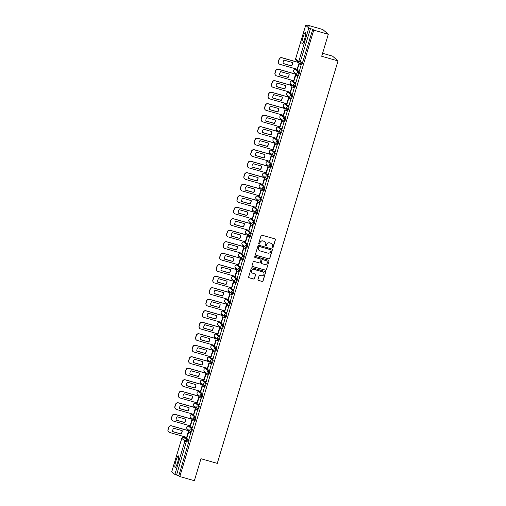 <?xml version="1.0" encoding="UTF-8"?>
<svg xmlns="http://www.w3.org/2000/svg" width="506" height="506" viewBox="0 0 506 506"><rect width="100%" height="100%" fill="white"/><g stroke="black" fill="none" stroke-linecap="round" stroke-linejoin="round"><path stroke-width="0.76" d="M272.43 247.851A0.531 0.519 131 0 0 273.082 247.491L275.39 239.8A0.759 0.746 131 0 0 274.891 238.87L261.963 235.182A0.759 0.746 131 0 0 261.026 235.707L258.718 243.392A0.531 0.519 131 0 0 259.072 244.044A0.531 0.519 131 0 0 259.723 243.683L260.027 242.684A2.429 2.385 131 0 1 263.019 241.027L264.094 241.33A2.429 2.385 131 0 1 265.701 244.303L265.397 245.296A0.531 0.519 131 0 0 265.751 245.948A0.531 0.519 131 0 0 266.403 245.587L266.706 244.588A2.429 2.385 131 0 1 269.698 242.931L270.773 243.234A2.429 2.385 131 0 1 272.38 246.207L272.076 247.2A0.531 0.519 131 0 0 272.43 247.851M272.184 247.693A0.531 0.519 131 0 0 272.974 247.39L275.283 239.705A0.759 0.746 131 0 0 275.112 238.977M258.825 243.886A0.531 0.519 131 0 0 259.616 243.588L260.027 242.684M265.505 245.79A0.531 0.519 131 0 0 266.295 245.486L266.706 244.588M177.612 462.408A6.021 1.037 -74.1 0 0 178.403 455.868A6.021 1.037 -74.1 0 0 175.892 460.915A6.021 1.037 -74.1 0 0 175.101 467.455A6.021 1.037 -74.1 0 0 177.612 462.408M304.682 38.861A6.021 1.037 -74.1 0 0 305.472 32.321A6.021 1.037 -74.1 0 0 302.961 37.362A6.021 1.037 -74.1 0 0 302.171 43.902A6.021 1.037 -74.1 0 0 304.682 38.861M190.06 426.982L189.37 426.406M193.507 415.477L192.818 414.901M196.96 403.978L196.271 403.402M200.408 392.473L199.725 391.897M203.861 380.967L203.172 380.392M207.315 369.469L205.841 368.665L208.978 371.385L208.092 374.332A1.543 1.518 -49 0 1 207.074 372.441A1.543 1.518 -49 0 1 208.978 371.385L209.781 371.613L207.561 369.684M210.762 357.963L209.294 357.16L212.431 359.88L211.546 362.834A1.543 1.518 -49 0 1 210.521 360.942A1.543 1.518 -49 0 1 212.431 359.88L213.235 360.114L211.008 358.178M214.215 346.458L212.741 345.655L215.879 348.381L214.993 351.328A1.543 1.518 -49 0 1 213.975 349.437A1.543 1.518 -49 0 1 215.879 348.381L216.688 348.609L214.462 346.673M217.669 334.959L216.979 334.384M221.116 323.454L220.426 322.879M224.569 311.949L223.88 311.373M228.016 300.45L227.333 299.875M231.47 288.945L230.78 288.369M234.923 277.44L233.449 276.637L236.587 279.363L235.701 282.31A1.543 1.518 -49 0 1 234.683 280.419A1.543 1.518 -49 0 1 236.587 279.363L237.39 279.59L235.17 277.655M238.37 265.941L236.903 265.138L240.04 267.857L239.155 270.805A1.543 1.518 -49 0 1 238.13 268.914A1.543 1.518 -49 0 1 240.04 267.857L240.843 268.085L238.617 266.156M241.824 254.436L240.35 253.632L243.487 256.352L242.602 259.306A1.543 1.518 -49 0 1 241.583 257.409A1.543 1.518 -49 0 1 243.487 256.352L244.297 256.58L242.07 254.651M245.277 242.931L244.588 242.355M248.724 231.432L248.035 230.856M252.178 219.927L251.488 219.351M255.625 208.421L254.942 207.846M259.078 196.923L258.389 196.347M262.532 185.417L261.058 184.614L264.195 187.334L263.31 190.288A1.543 1.518 -49 0 1 262.291 188.39A1.543 1.518 -49 0 1 264.195 187.334L264.999 187.562L262.778 185.632M265.979 173.912L264.511 173.109L267.649 175.835L266.763 178.782A1.543 1.518 -49 0 1 265.739 176.891A1.543 1.518 -49 0 1 267.649 175.835L268.452 176.063L266.226 174.127M269.432 162.407L268.743 161.838M272.886 150.908L272.196 150.333M276.333 139.403L275.643 138.827M279.786 127.898L279.097 127.329M283.24 116.399L282.55 115.823M286.687 104.894L285.998 104.318M290.14 93.389L288.667 92.585L291.804 95.311L290.918 98.259A1.543 1.518 -49 0 1 289.9 96.368A1.543 1.518 -49 0 1 291.804 95.311L292.607 95.539L290.387 93.604M293.588 81.89L292.12 81.086L295.257 83.806L294.372 86.754A1.543 1.518 -49 0 1 293.347 84.863A1.543 1.518 -49 0 1 295.257 83.806L296.061 84.034L293.834 82.105M297.041 70.385L296.352 69.809M257.984 279.502A0.759 0.746 131 0 0 258.484 280.432L262.108 281.462A0.759 0.746 131 0 0 263.044 280.944L265.606 272.405A0.759 0.746 131 0 0 265.106 271.475L252.178 267.794A0.759 0.746 131 0 0 251.248 268.313L248.68 276.852A0.759 0.746 131 0 0 249.186 277.781L253.563 279.027A0.759 0.746 131 0 0 254.499 278.509L255.6 274.853A0.759 0.746 131 0 0 255.094 273.923L252.924 273.31A2.03 1.992 131 0 1 251.754 270.419A2.03 1.992 131 0 1 254.088 269.432L262.595 271.861A2.03 1.992 131 0 1 263.765 274.745A2.03 1.992 131 0 1 261.431 275.732L260.014 275.327A0.759 0.746 131 0 0 259.078 275.846L257.984 279.502M305.694 25.325L295.668 58.728L298.787 61.441L308.812 28.039L305.675 25.3L309.204 26.198L308.23 25.351L322.79 29.5L328.299 34.294L321.702 56.267L338.021 60.916L217.276 463.376L200.958 458.727L194.367 480.7L179.807 476.551L313.739 30.139L312.765 29.291L310.494 28.646L299.811 63.332A1.543 1.518 131 0 1 299.236 63.022A1.543 1.543 0 0 0 299.83 63.345L302.076 63.977L299.83 63.345M328.299 34.294L313.739 30.139M268.863 258.952A0.759 0.746 131 0 0 269.799 258.433L272.361 249.894A0.759 0.746 131 0 0 271.861 248.965L258.933 245.283A0.759 0.746 131 0 0 257.997 245.802L255.435 254.341A0.759 0.746 131 0 0 255.935 255.271L268.756 258.857A0.759 0.746 131 0 0 269.692 258.338L272.253 249.8A0.759 0.746 131 0 0 272.083 249.072M268.983 261.147L266.422 269.692A0.759 0.746 131 0 1 265.486 270.21L252.564 266.523A0.759 0.746 131 0 1 252.058 265.599L253.158 261.944A0.759 0.746 131 0 1 254.094 261.425L259.331 262.918A0.759 0.746 131 0 0 260.267 262.399L260.995 259.97A0.759 0.746 131 0 0 260.495 259.047L255.037 257.491A0.531 0.519 131 0 1 254.733 256.732A0.531 0.519 131 0 1 255.34 256.479L268.484 260.223A0.759 0.746 131 0 1 268.983 261.147L266.422 269.692M185.955 437.924L183.691 437.273L186.606 438.487M186.853 438.702L189.08 440.631L186.809 439.986L176.562 475.058L174.88 474.445L171.774 471.693M308.23 25.351L308.072 25.876M297.401 61.428L297.212 62.067M295.219 68.708L294.973 69.531M294.157 72.25L293.758 73.572M291.766 80.214L291.519 81.036M296.061 84.034L295.194 86.994L294.41 86.766A1.543 1.543 0 0 1 293.803 86.45L290.684 83.737L290.311 85.078M288.319 91.712L288.072 92.541M287.256 95.261L286.858 96.576M284.865 103.218L284.619 104.04M283.803 106.76L283.404 108.082M281.412 114.723L281.165 115.545M280.349 118.265L279.957 119.587M277.965 126.228L277.718 127.05M276.902 129.77L276.504 131.086M274.511 137.727L274.265 138.549M273.449 141.269L273.057 142.591M271.064 149.232L270.818 150.054M269.995 152.774L269.603 154.096M267.611 160.737L267.364 161.559M266.548 164.279L266.15 165.595M264.157 172.236L263.911 173.058M263.095 175.784L262.703 177.1M260.71 183.741L260.464 184.564M259.648 187.283L259.249 188.605M257.257 195.246L257.01 196.069M256.194 198.788L255.796 200.104M253.803 206.745L253.557 207.568M252.741 210.294L252.349 211.609M250.356 218.25L250.109 219.073M249.294 221.792L248.895 223.114M246.903 229.756L246.656 230.578M245.84 233.298L245.448 234.613M243.456 241.254L243.209 242.077M242.387 244.803L241.994 246.118M240.002 252.76L239.755 253.582M244.297 256.58L243.43 259.546L242.621 259.312A1.543 1.543 0 0 1 242.032 258.996L238.914 256.283L238.541 257.624M236.549 264.265L236.302 265.087M235.486 267.807L235.094 269.122M233.102 275.764L232.855 276.586M232.039 279.312L231.64 280.628M229.648 287.269L229.401 288.091M228.585 290.811L228.187 292.133M226.195 298.774L225.948 299.596M225.132 302.316L224.74 303.632M222.748 310.273L222.501 311.095M221.685 313.821L221.286 315.137M219.294 321.778L219.047 322.6M218.231 325.32L217.833 326.642M215.847 333.283L215.594 334.105M214.778 336.825L214.386 338.147M212.393 344.782L212.147 345.604M215.037 351.341L215.012 351.341A1.543 1.543 0 0 1 214.424 351.019L211.306 348.305L210.932 349.646M208.94 356.287L208.693 357.109M207.877 359.829L207.485 361.151M205.493 367.792L205.246 368.615M204.43 371.334L204.032 372.656M202.039 379.291L201.793 380.114M200.977 382.84L200.578 384.155M198.586 390.796L198.339 391.619M197.523 394.338L197.131 395.66M195.139 402.302L194.892 403.124M194.076 405.844L193.678 407.166M191.685 413.8L191.439 414.623M190.623 417.349L190.224 418.664M188.238 425.306L187.985 426.128M189.389 426.406L188.586 426.178L191.723 428.898L190.838 431.852A1.543 1.518 -49 0 1 190.269 431.542L187.15 428.829L186.777 430.17M184.785 436.811L184.57 437.519M322.594 53.301L332.512 56.122L338.021 60.916M179.807 476.551L178.833 475.703L176.562 475.058M308.812 28.039L310.494 28.646M297.13 69.252L299.141 62.94M299.356 71.188L301.234 64.515M295.902 82.693L297.787 76.02M293.676 80.758L295.586 74.091M292.455 94.198L294.334 87.525M290.229 92.263L292.133 85.596M289.002 105.697L290.88 99.024M286.775 103.762L288.679 97.101M285.555 117.202L287.433 110.529M283.328 115.267L285.232 108.6M282.101 128.707L283.98 122.035M279.875 126.772L281.779 120.105M278.648 140.206L280.526 133.533M276.421 138.271L278.332 131.611M275.201 151.711L277.079 145.039M272.974 149.776L274.878 143.109M271.747 163.217L273.626 156.544M269.521 161.281L271.425 154.615M268.294 174.715L270.179 168.043M266.067 172.78L267.978 166.12M264.847 186.221L266.725 179.548M262.62 184.285L264.524 177.619M261.393 197.726L263.272 191.053M259.167 195.79L261.071 189.124M257.946 209.225L259.825 202.552M255.72 207.289L257.624 200.629M254.493 220.73L256.371 214.057M252.266 218.794L254.17 212.128M251.039 232.235L252.918 225.562M248.813 230.3L250.723 223.633M247.592 243.734L249.471 237.067M245.366 241.798L247.27 235.138M244.139 255.239L246.017 248.566M241.912 253.304L243.816 246.637M240.685 266.744L242.57 260.071M238.459 264.809L240.369 258.142M237.238 278.243L239.117 271.577M235.012 276.308L236.916 269.647M233.785 289.748L235.663 283.075M231.558 287.813L233.462 281.146M230.331 301.253L232.216 294.581M228.111 299.318L230.015 292.651M226.884 312.752L228.763 306.086M224.658 310.817L226.561 304.157M223.431 324.257L225.309 317.585M221.204 322.322L223.108 315.655M219.983 335.763L221.862 329.09M217.757 333.827L219.661 327.161M216.53 347.261L218.409 340.595M214.304 345.326L216.207 338.666M213.077 358.767L214.961 352.094M210.85 356.831L212.76 350.165M209.629 370.272L211.508 363.599M207.403 368.336L209.307 361.67M206.176 381.771L208.055 375.104M203.95 379.835L205.853 373.175M202.723 393.276L204.607 386.603M200.502 391.34L202.406 384.674M199.275 404.781L201.154 398.108M197.049 402.846L198.953 396.179M195.822 416.28L197.701 409.613M193.596 414.344L195.499 407.684M192.375 427.785L194.253 421.112M190.148 425.85L192.052 419.183M188.921 439.29L190.8 432.617M186.695 437.355L188.599 430.688M190.307 427.197L192.527 429.132L191.723 428.898A1.543 1.518 -49 0 0 190.269 431.542A1.543 1.543 0 0 0 190.857 431.858L191.66 432.092L192.527 429.132M193.754 415.692L195.98 417.627L195.177 417.399L194.291 420.347A1.543 1.518 -49 0 1 193.267 418.456A1.543 1.518 -49 0 1 195.177 417.399L192.052 414.686A1.543 1.518 131 0 0 190.148 415.742A1.543 1.518 -49 0 0 190.598 417.323L193.716 420.037A1.543 1.543 0 0 0 194.31 420.359L195.114 420.587L195.98 417.627M197.207 404.193L199.427 406.122L198.624 405.894L197.738 408.842A1.543 1.518 -49 0 1 196.72 406.95A1.543 1.518 -49 0 1 198.624 405.894L195.506 403.181A1.543 1.518 131 0 0 193.602 404.237A1.543 1.518 -49 0 0 194.051 405.825L197.169 408.532A1.543 1.543 0 0 0 197.757 408.854L198.567 409.082L199.427 406.122M200.661 392.688L202.881 394.623L202.077 394.389L201.192 397.343A1.543 1.518 -49 0 1 200.174 395.452A1.543 1.518 -49 0 1 202.077 394.389L198.959 391.682A1.543 1.518 131 0 0 197.049 392.738A1.543 1.518 -49 0 0 197.504 394.319L200.623 397.033A1.543 1.543 0 0 0 201.211 397.349L202.014 397.583L202.881 394.623M204.108 381.182L206.334 383.118L205.525 382.89L204.645 385.838A1.543 1.518 -49 0 1 203.621 383.946A1.543 1.518 -49 0 1 205.525 382.89L202.406 380.177A1.543 1.518 131 0 0 200.502 381.233A1.543 1.518 -49 0 0 200.952 382.814L204.07 385.528A1.543 1.543 0 0 0 204.664 385.85L205.468 386.078L206.334 383.118M217.915 335.174L220.135 337.104L219.332 336.876L218.447 339.823A1.543 1.518 -49 0 1 217.428 337.932A1.543 1.518 -49 0 1 219.332 336.876L216.214 334.162A1.543 1.518 131 0 0 214.31 335.219A1.543 1.518 -49 0 0 214.759 336.806L217.877 339.513A1.543 1.543 0 0 0 218.465 339.836L219.269 340.064L220.135 337.104M221.362 323.669L223.589 325.605L222.785 325.371L221.9 328.324A1.543 1.518 -49 0 1 220.875 326.427A1.543 1.518 -49 0 1 222.785 325.371L219.667 322.664A1.543 1.518 131 0 0 217.757 323.72A1.543 1.518 -49 0 0 218.206 325.301L221.324 328.014A1.543 1.543 0 0 0 221.919 328.331L222.722 328.565L223.589 325.605M224.816 312.164L227.036 314.099L226.233 313.872L225.347 316.819A1.543 1.518 -49 0 1 224.329 314.928A1.543 1.518 -49 0 1 226.233 313.872L223.114 311.158A1.543 1.518 131 0 0 221.211 312.215A1.543 1.518 -49 0 0 221.66 313.796L224.778 316.509A1.543 1.543 0 0 0 225.366 316.832L226.176 317.06L227.036 314.099M228.269 300.665L230.489 302.594L229.686 302.367L228.801 305.314A1.543 1.518 -49 0 1 227.782 303.423A1.543 1.518 -49 0 1 229.686 302.367L226.568 299.653A1.543 1.518 131 0 0 224.658 300.709A1.543 1.518 -49 0 0 225.113 302.297L228.231 305.004A1.543 1.543 0 0 0 228.82 305.327L229.623 305.554L230.489 302.594M231.716 289.16L233.943 291.095L233.133 290.861L232.254 293.815A1.543 1.518 -49 0 1 231.229 291.918A1.543 1.518 -49 0 1 233.133 290.861L230.015 288.154A1.543 1.518 131 0 0 228.111 289.211A1.543 1.518 -49 0 0 228.56 290.792L231.678 293.505A1.543 1.543 0 0 0 232.273 293.822L233.076 294.056L233.943 291.095M245.524 243.146L247.744 245.081L246.941 244.853L246.055 247.801A1.543 1.518 -49 0 1 245.037 245.91A1.543 1.518 -49 0 1 246.941 244.853L243.822 242.14A1.543 1.518 131 0 0 241.919 243.196A1.543 1.518 -49 0 0 242.368 244.777L245.486 247.491A1.543 1.543 0 0 0 246.074 247.813L246.877 248.041L247.744 245.081M248.971 231.64L251.197 233.576L250.394 233.348L249.509 236.296A1.543 1.518 -49 0 1 248.484 234.404A1.543 1.518 -49 0 1 250.394 233.348L247.276 230.635A1.543 1.518 131 0 0 245.366 231.691A1.543 1.518 -49 0 0 245.815 233.279L248.933 235.986A1.543 1.543 0 0 0 249.528 236.308L250.331 236.536L251.197 233.576M252.424 220.142L254.644 222.071L253.841 221.843L252.956 224.797A1.543 1.518 -49 0 1 251.937 222.899A1.543 1.518 -49 0 1 253.841 221.843L250.723 219.136A1.543 1.518 131 0 0 248.819 220.192A1.543 1.518 -49 0 0 249.268 221.773L252.386 224.487A1.543 1.543 0 0 0 252.975 224.803L253.784 225.031L254.644 222.071M255.878 208.636L258.098 210.572L257.295 210.344L256.409 213.292A1.543 1.518 -49 0 1 255.391 211.4A1.543 1.518 -49 0 1 257.295 210.344L254.176 207.631A1.543 1.518 131 0 0 252.266 208.687A1.543 1.518 -49 0 0 252.722 210.268L255.84 212.982A1.543 1.543 0 0 0 256.428 213.304L257.231 213.532L258.098 210.572M259.325 197.131L261.551 199.067L260.742 198.839L259.863 201.786A1.543 1.518 -49 0 1 258.838 199.895A1.543 1.518 -49 0 1 260.742 198.839L257.624 196.126A1.543 1.518 131 0 0 255.72 197.182A1.543 1.518 -49 0 0 256.169 198.769L259.287 201.477A1.543 1.543 0 0 0 259.882 201.799L260.685 202.027L261.551 199.067M269.679 162.622L271.905 164.558L271.096 164.33L270.21 167.277A1.543 1.518 -49 0 1 269.192 165.386A1.543 1.518 -49 0 1 271.096 164.33L267.978 161.616A1.543 1.518 131 0 0 266.074 162.673A1.543 1.518 -49 0 0 266.523 164.26L269.641 166.967A1.543 1.543 0 0 0 270.229 167.29L271.039 167.518L271.905 164.558M273.132 151.123L275.353 153.052L274.549 152.825L273.664 155.778A1.543 1.518 -49 0 1 272.645 153.881A1.543 1.518 -49 0 1 274.549 152.825L271.431 150.111A1.543 1.518 131 0 0 269.527 151.174A1.543 1.518 -49 0 0 269.976 152.755L273.095 155.469A1.543 1.543 0 0 0 273.683 155.785L274.486 156.012L275.353 153.052M276.58 139.618L278.806 141.553L278.003 141.326L277.117 144.273A1.543 1.518 -49 0 1 276.093 142.382A1.543 1.518 -49 0 1 278.003 141.326L274.885 138.612A1.543 1.518 131 0 0 272.974 139.669A1.543 1.518 -49 0 0 273.423 141.25L276.542 143.963A1.543 1.543 0 0 0 277.136 144.286L277.939 144.514L278.806 141.553M280.033 128.113L282.253 130.048L281.45 129.821L280.564 132.768A1.543 1.518 -49 0 1 279.546 130.877A1.543 1.518 -49 0 1 281.45 129.821L278.332 127.107A1.543 1.518 131 0 0 276.428 128.163A1.543 1.518 -49 0 0 276.877 129.751L279.995 132.458A1.543 1.543 0 0 0 280.583 132.781L281.393 133.008L282.253 130.048M283.486 116.614L285.707 118.543L284.903 118.315L284.018 121.263A1.543 1.518 -49 0 1 282.999 119.372A1.543 1.518 -49 0 1 284.903 118.315L281.785 115.602A1.543 1.518 131 0 0 279.881 116.665A1.543 1.518 -49 0 0 280.33 118.246L283.449 120.959A1.543 1.543 0 0 0 284.037 121.276L284.84 121.503L285.707 118.543M286.934 105.109L289.16 107.044L288.357 106.81L287.471 109.764A1.543 1.518 -49 0 1 286.447 107.873A1.543 1.518 -49 0 1 288.357 106.81L285.232 104.103A1.543 1.518 131 0 0 283.328 105.159A1.543 1.518 -49 0 0 283.777 106.741L286.896 109.454A1.543 1.543 0 0 0 287.49 109.777L288.293 110.004L289.16 107.044M297.288 70.6L299.514 72.535L298.704 72.301L297.819 75.255A1.543 1.518 -49 0 1 296.801 73.364A1.543 1.518 -49 0 1 298.704 72.301L295.586 69.594A1.543 1.518 131 0 0 293.682 70.65A1.543 1.518 -49 0 0 294.131 72.231L297.25 74.945A1.543 1.543 0 0 0 297.844 75.261L298.648 75.495L299.514 72.535M194.329 420.359L195.114 420.587M197.783 408.854L198.567 409.082M201.23 397.349L202.014 397.583M208.915 374.573L208.111 374.345L208.915 374.573L209.781 371.613M212.368 363.074L211.565 362.84L212.368 363.074L213.235 360.114M215.822 351.569L216.688 348.609M221.938 328.331L222.722 328.565M225.391 316.832L226.176 317.06M228.838 305.327L229.623 305.554M236.523 282.55L235.72 282.323L236.523 282.55L237.39 279.59M239.977 271.045L239.174 270.818L239.977 271.045L240.843 268.085M249.547 236.308L250.331 236.536M253 224.803L253.784 225.031M256.447 213.304L257.231 213.532M264.132 190.522L263.329 190.294L264.132 190.522L264.999 187.562M267.585 179.023L266.782 178.795L267.585 179.023L268.452 176.063M277.155 144.286L277.939 144.514M280.609 132.781L281.393 133.008M284.056 121.276L284.84 121.503M291.741 98.499L290.937 98.272L291.741 98.499L292.607 95.539M178.833 475.703L189.08 440.631M312.765 29.291L302.095 63.99M271.614 243.677A2.429 2.385 131 0 0 270.666 243.139L270.773 243.234M266.592 244.493A2.429 2.385 131 0 1 269.584 242.836L270.666 243.139M264.935 241.773A2.429 2.385 131 0 0 263.987 241.235L264.094 241.33M259.913 242.589A2.429 2.385 131 0 1 262.905 240.932L263.987 241.235M255.606 255.068A0.759 0.746 131 0 0 255.827 255.176L268.756 258.857M271.115 250.407A0.531 0.519 131 0 0 270.767 249.755L259.42 246.523A0.531 0.519 131 0 0 258.762 246.884L258.452 247.934A2.429 2.385 131 0 0 260.052 250.906L267.807 253.114A2.429 2.385 131 0 0 270.805 251.457L271.115 250.407M259.104 250.369A2.429 2.385 131 0 1 258.338 247.839L258.655 246.789A0.531 0.519 131 0 1 259.312 246.422L270.659 249.66M252.228 266.32A0.759 0.746 131 0 0 252.45 266.428L265.378 270.115A0.759 0.746 131 0 0 266.314 269.597M260.716 259.154A0.759 0.746 131 0 0 260.388 258.945L255.037 257.491M264.777 264.467A2.03 1.992 131 0 0 266.687 261.001A2.03 1.992 131 0 0 265.935 260.596L262.937 259.742A0.759 0.746 131 0 0 262 260.261L261.273 262.684A0.759 0.746 131 0 0 261.773 263.613L264.777 264.467M266.63 260.957A2.03 1.992 131 0 0 265.827 260.501L265.935 260.596M261.444 263.411A0.759 0.746 131 0 1 261.166 262.589L261.893 260.166A0.759 0.746 131 0 1 262.829 259.648L265.827 260.501M268.876 261.052A0.759 0.746 131 0 0 268.705 260.331M263.291 272.222A2.03 1.992 131 0 0 262.487 271.766L262.595 271.861M252.121 272.854A2.03 1.992 131 0 1 253.974 269.337L262.487 271.766M248.851 277.579A0.759 0.746 131 0 0 249.072 277.686L253.455 278.933A0.759 0.746 131 0 0 254.391 278.414L255.486 274.758A0.759 0.746 131 0 0 255.321 274.031M258.149 280.229A0.759 0.746 131 0 0 258.376 280.337L262 281.368A0.759 0.746 131 0 0 262.937 280.849L265.498 272.31A0.759 0.746 131 0 0 265.327 271.583M297.237 69.284L280.09 64.395A2.315 2.277 -49 0 1 279.23 63.933L279.091 63.807A2.315 2.277 -49 0 1 278.414 61.435L279.059 59.297A2.315 2.277 131 0 1 281.918 57.709L298.597 62.466M283.075 63.446L291.437 65.824A4.788 4.699 131 0 0 292.462 62.523M301.342 64.547L298.995 63.876L297.022 70.442L299.135 64.003L301.405 64.648M297.167 70.568L299.438 71.213M279.23 63.933A2.315 2.277 -49 0 1 278.559 61.561L279.198 59.423A2.315 2.277 131 0 1 282.057 57.836L298.736 62.586M283.082 63.528L291.582 65.951A4.788 4.699 131 0 0 292.601 62.561L284.1 60.138A4.788 4.699 -49 0 0 283.082 63.528M293.784 80.789L276.637 75.9A2.315 2.277 -49 0 1 275.783 75.438L275.637 75.312A2.315 2.277 -49 0 1 274.96 72.94L275.606 70.802A2.315 2.277 131 0 1 278.464 69.214L295.662 74.116M279.628 74.945L287.99 77.329A4.788 4.699 131 0 0 289.015 74.021M297.889 76.052L295.542 75.381L293.575 81.947L295.687 75.508L297.952 76.153M293.714 82.067L295.985 82.718M275.783 75.438A2.315 2.277 -49 0 1 275.106 73.06L275.751 70.922A2.315 2.277 131 0 1 278.61 69.335L295.751 74.224M279.635 75.033L288.129 77.456A4.788 4.699 131 0 0 289.147 74.066L280.653 71.643A4.788 4.699 -49 0 0 279.635 75.033M290.33 92.288L273.189 87.405A2.315 2.277 -49 0 1 272.329 86.937L272.19 86.817A2.315 2.277 -49 0 1 271.513 84.439L272.152 82.301A2.315 2.277 131 0 1 275.011 80.713L292.215 85.622M276.175 86.45L284.536 88.835A4.788 4.699 131 0 0 285.561 85.527M294.441 87.557L292.089 86.887L290.121 93.446L292.234 87.007L294.505 87.658M290.267 93.572L292.531 94.217M272.329 86.937A2.315 2.277 -49 0 1 271.659 84.565L272.298 82.427A2.315 2.277 131 0 1 275.156 80.84L292.304 85.729M276.181 86.539L284.682 88.961A4.788 4.699 131 0 0 285.694 85.565L277.199 83.142A4.788 4.699 -49 0 0 276.181 86.539M286.883 103.793L269.736 98.904A2.315 2.277 -49 0 1 268.882 98.442L268.737 98.316A2.315 2.277 -49 0 1 268.06 95.944L268.705 93.806A2.315 2.277 131 0 1 271.564 92.219L288.762 97.12M272.721 97.955L281.083 100.333A4.788 4.699 131 0 0 282.108 97.032M290.988 99.056L288.641 98.385L286.668 104.951L288.781 98.512L291.051 99.157M286.813 105.077L289.084 105.722M268.882 98.442A2.315 2.277 -49 0 1 268.205 96.07L268.844 93.933A2.315 2.277 131 0 1 271.703 92.345L288.85 97.228M272.728 98.037L281.228 100.46A4.788 4.699 131 0 0 282.247 97.07L273.746 94.647A4.788 4.699 -49 0 0 272.728 98.037M283.43 115.298L266.282 110.409A2.315 2.277 -49 0 1 265.429 109.947L265.283 109.821A2.315 2.277 -49 0 1 264.613 107.449L265.252 105.311A2.315 2.277 131 0 1 268.11 103.724L285.308 108.626M269.274 109.454L277.636 111.839A4.788 4.699 131 0 0 278.661 108.531M287.534 110.561L285.188 109.891L283.221 116.456L285.333 110.017L287.598 110.662M283.366 116.576L285.631 117.228M265.429 109.947A2.315 2.277 -49 0 1 264.752 107.569L265.397 105.431A2.315 2.277 131 0 1 268.256 103.844L285.397 108.733M269.281 109.543L277.775 111.965A4.788 4.699 131 0 0 278.793 108.575L270.299 106.152A4.788 4.699 -49 0 0 269.281 109.543M279.982 126.797L262.835 121.914A2.315 2.277 -49 0 1 261.975 121.446L261.836 121.326A2.315 2.277 -49 0 1 261.159 118.948L261.798 116.81A2.315 2.277 131 0 1 264.657 115.223L281.861 120.131M265.821 120.959L274.182 123.344A4.788 4.699 131 0 0 275.207 120.036M284.087 122.066L281.741 121.396L279.767 127.955L281.88 121.516L284.151 122.167M279.913 128.081L282.177 128.726M261.975 121.446A2.315 2.277 -49 0 1 261.305 119.074L261.944 116.937A2.315 2.277 131 0 1 264.802 115.349L281.95 120.238M265.827 121.048L274.328 123.47A4.788 4.699 131 0 0 275.346 120.074L266.845 117.651A4.788 4.699 -49 0 0 265.827 121.048M276.529 138.302L259.382 133.413A2.315 2.277 -49 0 1 258.528 132.951L258.383 132.825A2.315 2.277 -49 0 1 257.706 130.453L258.351 128.315A2.315 2.277 131 0 1 261.21 126.728L278.408 131.63M262.367 132.464L270.729 134.843A4.788 4.699 131 0 0 271.754 131.541M280.634 133.565L278.287 132.895L276.32 139.46L278.433 133.021L280.697 133.666M276.459 139.586L278.73 140.232M258.528 132.951A2.315 2.277 -49 0 1 257.851 130.58L258.49 128.442A2.315 2.277 131 0 1 261.349 126.854L278.496 131.737M262.374 132.547L270.874 134.969A4.788 4.699 131 0 0 271.893 131.579L263.392 129.156A4.788 4.699 -49 0 0 262.374 132.547M273.076 149.808L255.928 144.918A2.315 2.277 -49 0 1 255.075 144.457L254.929 144.33A2.315 2.277 -49 0 1 254.259 141.958L254.897 139.82A2.315 2.277 131 0 1 257.756 138.233L274.954 143.135M258.92 143.963L267.282 146.348A4.788 4.699 131 0 0 268.306 143.04M277.18 145.07L274.834 144.4L272.867 150.965L274.979 144.526L277.25 145.171M273.012 151.085L275.277 151.737M255.075 144.457A2.315 2.277 -49 0 1 254.398 142.078L255.043 139.941A2.315 2.277 131 0 1 257.902 138.359L275.049 143.242M258.927 144.052L267.421 146.474A4.788 4.699 131 0 0 268.439 143.084L259.945 140.662A4.788 4.699 -49 0 0 258.927 144.052M269.628 161.306L252.481 156.424A2.315 2.277 -49 0 1 251.621 155.956L251.482 155.835A2.315 2.277 -49 0 1 250.805 153.457L251.45 151.319A2.315 2.277 131 0 1 254.303 149.732L271.507 154.64M255.467 155.469L263.828 157.853A4.788 4.699 131 0 0 264.853 154.545M273.733 156.575L271.387 155.905L269.413 162.464L271.526 156.025L273.797 156.677M269.559 162.59L271.83 163.236M251.621 155.956A2.315 2.277 -49 0 1 250.951 153.584L251.59 151.446A2.315 2.277 131 0 1 254.448 149.858L271.595 154.747M255.473 155.557L263.974 157.98A4.788 4.699 131 0 0 264.992 154.583L256.491 152.161A4.788 4.699 -49 0 0 255.473 155.557M266.175 172.812L249.028 167.922A2.315 2.277 -49 0 1 248.174 167.461L248.029 167.334A2.315 2.277 -49 0 1 247.352 164.962L247.997 162.824A2.315 2.277 131 0 1 250.856 161.237L268.053 166.139M252.02 166.974L260.381 169.358A4.788 4.699 131 0 0 261.4 166.05M270.28 168.074L267.933 167.404L265.966 173.969L268.079 167.53L270.343 168.175M266.105 174.096L268.376 174.741M248.174 167.461A2.315 2.277 -49 0 1 247.497 165.089L248.142 162.951A2.315 2.277 131 0 1 251.001 161.363L268.142 166.246M252.026 167.056L260.52 169.478A4.788 4.699 131 0 0 261.539 166.088L253.044 163.666A4.788 4.699 -49 0 0 252.026 167.056M262.722 184.317L245.581 179.428A2.315 2.277 -49 0 1 244.721 178.966L244.581 178.839A2.315 2.277 -49 0 1 243.905 176.467L244.543 174.33A2.315 2.277 131 0 1 247.402 172.742L264.606 177.644M248.566 178.473L256.928 180.857A4.788 4.699 131 0 0 257.952 177.549M266.833 179.579L264.48 178.909L262.513 185.474L264.625 179.035L266.896 179.681M262.658 185.594L264.923 186.246M244.721 178.966A2.315 2.277 -49 0 1 244.044 176.588L244.689 174.45A2.315 2.277 131 0 1 247.548 172.869L264.695 177.751M248.572 178.561L257.073 180.984A4.788 4.699 131 0 0 258.085 177.593L249.591 175.171A4.788 4.699 -49 0 0 248.572 178.561M259.274 195.816L242.127 190.933A2.315 2.277 -49 0 1 241.273 190.465L241.128 190.345A2.315 2.277 -49 0 1 240.451 187.966L241.096 185.828A2.315 2.277 131 0 1 243.955 184.247L261.153 189.149M245.113 189.978L253.474 192.362A4.788 4.699 131 0 0 254.499 189.054M263.379 191.085L261.033 190.414L259.059 196.973L261.172 190.534L263.443 191.186M259.205 197.1L261.475 197.745M241.273 190.465A2.315 2.277 -49 0 1 240.597 188.093L241.235 185.955A2.315 2.277 131 0 1 244.094 184.367L261.241 189.257M245.119 190.066L253.62 192.489A4.788 4.699 131 0 0 254.638 189.092L246.137 186.67A4.788 4.699 -49 0 0 245.119 190.066M255.821 207.321L238.674 202.432A2.315 2.277 -49 0 1 237.82 201.97L237.675 201.843A2.315 2.277 -49 0 1 237.004 199.472L237.643 197.334A2.315 2.277 131 0 1 240.502 195.746L257.699 200.648M241.666 201.483L250.027 203.867A4.788 4.699 131 0 0 251.052 200.559M259.926 202.583L257.579 201.913L255.612 208.478L257.725 202.039L259.989 202.685M255.751 208.605L258.022 209.25M237.82 201.97A2.315 2.277 -49 0 1 237.143 199.598L237.788 197.46A2.315 2.277 131 0 1 240.647 195.873L257.788 200.755M241.672 201.565L250.166 203.988A4.788 4.699 131 0 0 251.185 200.597L242.69 198.175A4.788 4.699 -49 0 0 241.672 201.565M252.374 218.826L235.227 213.937A2.315 2.277 -49 0 1 234.367 213.475L234.227 213.349A2.315 2.277 -49 0 1 233.551 210.977L234.189 208.839A2.315 2.277 131 0 1 237.048 207.251L254.252 212.153M238.212 212.982L246.574 215.366A4.788 4.699 131 0 0 247.598 212.058M256.479 214.089L254.126 213.418L252.159 219.983L254.271 213.545L256.542 214.19M252.304 220.104L254.569 220.755M234.367 213.475A2.315 2.277 -49 0 1 233.696 211.097L234.335 208.959A2.315 2.277 131 0 1 237.194 207.378L254.341 212.261M238.218 213.07L246.719 215.493A4.788 4.699 131 0 0 247.738 212.103L239.237 209.68A4.788 4.699 -49 0 0 238.218 213.07M248.92 230.325L231.773 225.442A2.315 2.277 -49 0 1 230.919 224.974L230.774 224.854A2.315 2.277 -49 0 1 230.097 222.476L230.742 220.338A2.315 2.277 131 0 1 233.601 218.756L250.799 223.658M234.759 224.487L243.12 226.871A4.788 4.699 131 0 0 244.145 223.563M253.025 225.594L250.679 224.923L248.712 231.482L250.824 225.043L253.089 225.695M248.851 231.609L251.121 232.254M230.919 224.974A2.315 2.277 -49 0 1 230.243 222.602L230.881 220.464A2.315 2.277 131 0 1 233.74 218.877L250.887 223.766M234.765 224.575L243.266 226.998A4.788 4.699 131 0 0 244.284 223.601L235.783 221.179A4.788 4.699 -49 0 0 234.765 224.575M245.467 241.83L228.32 236.941A2.315 2.277 -49 0 1 227.466 236.479L227.32 236.353A2.315 2.277 -49 0 1 226.65 233.981L227.289 231.843A2.315 2.277 131 0 1 230.148 230.255L247.345 235.157M231.312 235.992L239.673 238.377A4.788 4.699 131 0 0 240.698 235.069M249.572 237.093L247.225 236.422L245.258 242.988L247.371 236.549L249.635 237.194M245.404 243.114L247.668 243.759M227.466 236.479A2.315 2.277 -49 0 1 226.789 234.107L227.434 231.969A2.315 2.277 131 0 1 230.293 230.382L247.44 235.271M231.318 236.074L239.812 238.497A4.788 4.699 131 0 0 240.831 235.107L232.336 232.684A4.788 4.699 -49 0 0 231.318 236.074M242.02 253.335L224.873 248.446A2.315 2.277 -49 0 1 224.013 247.984L223.873 247.858A2.315 2.277 -49 0 1 223.197 245.486L223.842 243.348A2.315 2.277 131 0 1 226.694 241.76L243.898 246.662M227.858 247.491L236.22 249.875A4.788 4.699 131 0 0 237.244 246.567M246.125 248.598L243.778 247.927L241.805 254.493L243.917 248.054L246.188 248.699M241.95 254.613L244.221 255.264M224.013 247.984A2.315 2.277 -49 0 1 223.342 245.606L223.981 243.468A2.315 2.277 131 0 1 226.84 241.887L243.987 246.77M227.864 247.579L236.365 250.002A4.788 4.699 131 0 0 237.384 246.612L228.883 244.189A4.788 4.699 -49 0 0 227.864 247.579M238.566 264.834L221.419 259.951A2.315 2.277 -49 0 1 220.565 259.483L220.42 259.363A2.315 2.277 -49 0 1 219.743 256.985L220.388 254.847A2.315 2.277 131 0 1 223.247 253.266L240.445 258.168M224.411 258.996L232.773 261.381A4.788 4.699 131 0 0 233.791 258.073M242.671 260.103L240.325 259.433L238.358 265.992L240.47 259.559L242.735 260.204M238.497 266.118L240.767 266.763M220.565 259.483A2.315 2.277 -49 0 1 219.889 257.111L220.534 254.973A2.315 2.277 131 0 1 223.386 253.386L240.533 258.275M224.417 259.085L232.912 261.507A4.788 4.699 131 0 0 233.93 258.111L225.429 255.688A4.788 4.699 -49 0 0 224.417 259.085M235.113 276.339L217.972 271.45A2.315 2.277 -49 0 1 217.112 270.988L216.973 270.862A2.315 2.277 -49 0 1 216.296 268.49L216.935 266.352A2.315 2.277 131 0 1 219.794 264.764L236.998 269.666M220.958 270.501L229.319 272.886A4.788 4.699 131 0 0 230.344 269.578M239.224 271.602L236.871 270.931L234.904 277.497L237.017 271.058L239.287 271.703M235.05 277.623L237.314 278.268M217.112 270.988A2.315 2.277 -49 0 1 216.435 268.616L217.08 266.479A2.315 2.277 131 0 1 219.939 264.891L237.086 269.78M220.964 270.583L229.465 273.006A4.788 4.699 131 0 0 230.477 269.616L221.982 267.193A4.788 4.699 -49 0 0 220.964 270.583M231.666 287.844L214.519 282.955A2.315 2.277 -49 0 1 213.665 282.493L213.519 282.367A2.315 2.277 -49 0 1 212.843 279.995L213.488 277.857A2.315 2.277 131 0 1 216.347 276.27L233.544 281.172M217.504 282L225.866 284.385A4.788 4.699 131 0 0 226.89 281.077M235.771 283.107L233.424 282.437L231.451 289.002L233.563 282.563L235.834 283.208M231.596 289.122L233.867 289.774M213.665 282.493A2.315 2.277 -49 0 1 212.988 280.122L213.627 277.977A2.315 2.277 131 0 1 216.486 276.396L233.633 281.279M217.51 282.089L226.011 284.511A4.788 4.699 131 0 0 227.03 281.121L218.529 278.698A4.788 4.699 -49 0 0 217.51 282.089M228.212 299.343L211.065 294.46A2.315 2.277 -49 0 1 210.211 293.992L210.066 293.872A2.315 2.277 -49 0 1 209.395 291.494L210.034 289.356A2.315 2.277 131 0 1 212.893 287.775L230.091 292.677M214.057 293.505L222.419 295.89A4.788 4.699 131 0 0 223.443 292.582M232.317 294.612L229.971 293.942L228.004 300.501L230.116 294.068L232.38 294.713M228.143 300.627L230.413 301.272M210.211 293.992A2.315 2.277 -49 0 1 209.535 291.62L210.18 289.483A2.315 2.277 131 0 1 213.039 287.895L230.179 292.784M214.063 293.594L222.558 296.016A4.788 4.699 131 0 0 223.576 292.62L215.082 290.197A4.788 4.699 -49 0 0 214.063 293.594M224.765 310.848L207.618 305.959A2.315 2.277 -49 0 1 206.758 305.498L206.619 305.371A2.315 2.277 -49 0 1 205.942 302.999L206.581 300.861A2.315 2.277 131 0 1 209.44 299.274L226.644 304.176M210.604 305.01L218.965 307.395A4.788 4.699 131 0 0 219.99 304.087M228.87 306.111L226.517 305.441L224.55 312.006L226.663 305.567L228.933 306.212M224.696 312.132L226.96 312.778M206.758 305.498A2.315 2.277 -49 0 1 206.087 303.126L206.726 300.988A2.315 2.277 131 0 1 209.585 299.4L226.732 304.289M210.61 305.093L219.111 307.515A4.788 4.699 131 0 0 220.129 304.125L211.628 301.702A4.788 4.699 -49 0 0 210.61 305.093M221.312 322.354L204.165 317.464A2.315 2.277 -49 0 1 203.311 317.003L203.165 316.876A2.315 2.277 -49 0 1 202.489 314.504L203.134 312.366A2.315 2.277 131 0 1 205.993 310.779L223.19 315.681M207.15 316.509L215.512 318.894A4.788 4.699 131 0 0 216.536 315.592M225.417 317.616L223.07 316.946L221.103 323.511L223.209 317.072L225.48 317.717M221.242 323.631L223.513 324.283M203.311 317.003A2.315 2.277 -49 0 1 202.634 314.631L203.273 312.487A2.315 2.277 131 0 1 206.132 310.905L223.279 315.788M207.156 316.598L215.657 319.02A4.788 4.699 131 0 0 216.676 315.63L208.175 313.208A4.788 4.699 -49 0 0 207.156 316.598M217.858 333.852L200.711 328.97A2.315 2.277 -49 0 1 199.857 328.508L199.712 328.381A2.315 2.277 -49 0 1 199.041 326.003L199.68 323.865A2.315 2.277 131 0 1 202.539 322.284L219.737 327.186M203.703 328.014L212.065 330.399A4.788 4.699 131 0 0 213.089 327.091M221.963 329.121L219.617 328.451L217.65 335.01L219.762 328.577L222.026 329.223M217.795 335.136L220.059 335.782M199.857 328.508A2.315 2.277 -49 0 1 199.181 326.13L199.826 323.992A2.315 2.277 131 0 1 202.685 322.404L219.832 327.293M203.709 328.103L212.204 330.526A4.788 4.699 131 0 0 213.222 327.129L204.728 324.707A4.788 4.699 -49 0 0 203.709 328.103M214.411 345.358L197.264 340.475A2.315 2.277 -49 0 1 196.404 340.007L196.265 339.88A2.315 2.277 -49 0 1 195.588 337.508L196.227 335.37A2.315 2.277 131 0 1 199.086 333.783L216.29 338.685M200.25 339.52L208.611 341.904A4.788 4.699 131 0 0 209.636 338.596M218.516 340.62L216.17 339.956L214.196 346.515L216.309 340.076L218.579 340.721M214.342 346.642L216.612 347.287M196.404 340.007A2.315 2.277 -49 0 1 195.733 337.635L196.372 335.497A2.315 2.277 131 0 1 199.231 333.909L216.378 338.799M200.256 339.602L208.757 342.024A4.788 4.699 131 0 0 209.775 338.634L201.274 336.212A4.788 4.699 -49 0 0 200.256 339.602M210.958 356.863L193.811 351.974A2.315 2.277 -49 0 1 192.957 351.512L192.811 351.385A2.315 2.277 -49 0 1 192.135 349.013L192.78 346.876A2.315 2.277 131 0 1 195.639 345.288L212.836 350.19M196.802 351.019L205.164 353.403A4.788 4.699 131 0 0 206.182 350.101M215.063 352.125L212.716 351.455L210.749 358.02L212.862 351.581L215.126 352.227M210.888 358.14L213.159 358.792M192.957 351.512A2.315 2.277 -49 0 1 192.28 349.14L192.925 346.996A2.315 2.277 131 0 1 195.778 345.415L212.925 350.297M196.809 351.107L205.303 353.53A4.788 4.699 131 0 0 206.321 350.139L197.821 347.717A4.788 4.699 -49 0 0 196.809 351.107M207.504 368.362L190.364 363.479A2.315 2.277 -49 0 1 189.503 363.017L189.358 362.891A2.315 2.277 -49 0 1 188.687 360.519L189.326 358.375A2.315 2.277 131 0 1 192.185 356.793L209.389 361.695M193.349 362.524L201.711 364.908A4.788 4.699 131 0 0 202.735 361.6M211.609 363.631L209.263 362.96L207.296 369.519L209.408 363.087L211.679 363.732M207.441 369.646L209.705 370.291M189.503 363.017A2.315 2.277 -49 0 1 188.827 360.639L189.472 358.501A2.315 2.277 131 0 1 192.331 356.913L209.478 361.803M193.355 362.612L201.856 365.035A4.788 4.699 131 0 0 202.868 361.638L194.374 359.216A4.788 4.699 -49 0 0 193.355 362.612M204.057 379.867L186.91 374.984A2.315 2.277 -49 0 1 186.056 374.516L185.911 374.396A2.315 2.277 -49 0 1 185.234 372.018L185.879 369.88A2.315 2.277 131 0 1 188.738 368.292L205.936 373.194M189.895 374.029L198.257 376.413A4.788 4.699 131 0 0 199.282 373.105M208.162 375.129L205.815 374.465L203.842 381.024L205.955 374.585L208.225 375.231M203.988 381.151L206.258 381.796M186.056 374.516A2.315 2.277 -49 0 1 185.379 372.144L186.018 370.006A2.315 2.277 131 0 1 188.877 368.419L206.024 373.308M189.902 374.111L198.403 376.534A4.788 4.699 131 0 0 199.421 373.143L190.92 370.721A4.788 4.699 -49 0 0 189.902 374.111M200.604 391.372L183.457 386.483A2.315 2.277 -49 0 1 182.603 386.021L182.457 385.895A2.315 2.277 -49 0 1 181.787 383.523L182.426 381.385A2.315 2.277 131 0 1 185.285 379.797L202.482 384.699M186.448 385.534L194.81 387.912A4.788 4.699 131 0 0 195.835 384.611M204.709 386.635L202.362 385.964L200.395 392.529L202.508 386.091L204.772 386.736M200.534 392.65L202.805 393.301M182.603 386.021A2.315 2.277 -49 0 1 181.926 383.649L182.571 381.505A2.315 2.277 131 0 1 185.43 379.924L202.571 384.807M186.455 385.616L194.949 388.039A4.788 4.699 131 0 0 195.967 384.649L187.473 382.226A4.788 4.699 -49 0 0 186.455 385.616M197.157 402.871L180.01 397.988A2.315 2.277 -49 0 1 179.149 397.526L179.01 397.4A2.315 2.277 -49 0 1 178.333 395.028L178.972 392.884A2.315 2.277 131 0 1 181.831 391.302L199.035 396.204M182.995 397.033L191.357 399.417A4.788 4.699 131 0 0 192.381 396.109M201.261 398.14L198.909 397.469L196.942 404.028L199.054 397.596L201.325 398.241M197.087 404.155L199.351 404.8M179.149 397.526A2.315 2.277 -49 0 1 178.479 395.148L179.118 393.01A2.315 2.277 131 0 1 181.977 391.423L199.124 396.312M183.001 397.121L191.502 399.544A4.788 4.699 131 0 0 192.52 396.147L184.02 393.725A4.788 4.699 -49 0 0 183.001 397.121M193.703 414.376L176.556 409.493A2.315 2.277 -49 0 1 175.702 409.025L175.557 408.905A2.315 2.277 -49 0 1 174.88 406.527L175.525 404.389A2.315 2.277 131 0 1 178.384 402.801L195.582 407.703M179.541 408.538L187.903 410.923A4.788 4.699 131 0 0 188.928 407.615M197.808 409.639L195.461 408.974L193.494 415.534L195.601 409.095L197.871 409.74M193.634 415.66L195.904 416.305M175.702 409.025A2.315 2.277 -49 0 1 175.025 406.653L175.664 404.515A2.315 2.277 131 0 1 178.523 402.928L195.67 407.817M179.548 408.62L188.049 411.043A4.788 4.699 131 0 0 189.067 407.653L180.566 405.23A4.788 4.699 -49 0 0 179.548 408.62M190.25 425.881L173.103 420.992A2.315 2.277 -49 0 1 172.249 420.53L172.103 420.404A2.315 2.277 -49 0 1 171.433 418.032L172.072 415.894A2.315 2.277 131 0 1 174.931 414.306L192.128 419.208M176.094 420.043L184.456 422.421A4.788 4.699 131 0 0 185.481 419.12M194.355 421.144L192.008 420.473L190.041 427.039L192.153 420.6L194.418 421.245M190.186 427.159L192.451 427.81M172.249 420.53A2.315 2.277 -49 0 1 171.572 418.158L172.217 416.014A2.315 2.277 131 0 1 175.076 414.433L192.223 419.316M176.101 420.125L184.595 422.548A4.788 4.699 131 0 0 185.613 419.158L177.119 416.735A4.788 4.699 -49 0 0 176.101 420.125M186.803 437.386L169.655 432.497A2.315 2.277 -49 0 1 168.795 432.035L168.656 431.909A2.315 2.277 -49 0 1 167.979 429.537L168.618 427.393A2.315 2.277 131 0 1 171.477 425.812L188.681 430.714M172.641 431.542L181.003 433.927A4.788 4.699 131 0 0 182.027 430.619M190.907 432.649L188.561 431.979L186.587 438.538L188.7 432.105L190.971 432.75M186.733 438.664L189.004 439.309M168.795 432.035A2.315 2.277 -49 0 1 168.125 429.657L168.764 427.519A2.315 2.277 131 0 1 171.623 425.932L188.77 430.821M172.647 431.631L181.148 434.053A4.788 4.699 131 0 0 182.166 430.657L173.666 428.234A4.788 4.699 -49 0 0 172.647 431.631M189.408 426.419L188.605 426.191A1.543 1.518 131 0 0 186.701 427.247A1.543 1.518 -49 0 0 187.15 428.829A1.543 1.543 0 0 1 188.586 426.178M192.033 414.673L192.862 414.914L192.033 414.673A1.543 1.543 0 0 0 190.598 417.323M195.487 403.174L196.309 403.415L195.487 403.174A1.543 1.543 0 0 0 194.051 405.825M199.762 391.91L198.959 391.682A1.543 1.543 0 0 0 197.504 394.319M202.368 380.164L202.387 380.164A1.543 1.543 0 0 0 200.952 382.814M205.815 368.659L205.841 368.665A1.543 1.543 0 0 0 204.405 371.315A1.543 1.518 -49 0 1 203.956 369.728A1.543 1.518 131 0 1 205.86 368.672L206.663 368.906M210.116 357.4L209.313 357.173A1.543 1.518 131 0 0 207.403 358.229A1.543 1.518 -49 0 0 207.852 359.81L210.977 362.524A1.543 1.543 0 0 0 211.565 362.84M212.722 345.655L212.741 345.655A1.543 1.543 0 0 0 211.306 348.305A1.543 1.518 -49 0 1 210.857 346.724A1.543 1.518 131 0 1 212.76 345.668L213.564 345.895M216.17 334.15L217.017 334.39M219.623 322.651L219.642 322.651A1.543 1.543 0 0 0 218.206 325.301M223.07 311.146L223.095 311.146A1.543 1.543 0 0 0 221.66 313.796M226.524 299.641L226.549 299.647A1.543 1.543 0 0 0 225.113 302.297M229.977 288.142L230.825 288.382M234.272 276.877L233.468 276.649A1.543 1.518 131 0 0 231.565 277.705A1.543 1.518 -49 0 0 232.014 279.287L235.132 282A1.543 1.543 0 0 0 235.72 282.323M236.878 265.131L236.903 265.138A1.543 1.543 0 0 0 235.461 267.788A1.543 1.518 -49 0 1 235.012 266.2A1.543 1.518 131 0 1 236.922 265.144L237.725 265.372M240.331 253.632L240.35 253.632A1.543 1.543 0 0 0 238.914 256.283A1.543 1.518 -49 0 1 238.465 254.701A1.543 1.518 131 0 1 240.369 253.645L241.179 253.873M243.778 242.127L244.626 242.368M247.257 230.622L248.079 230.862L247.257 230.622A1.543 1.543 0 0 0 245.815 233.279M250.679 219.123L250.704 219.123A1.543 1.543 0 0 0 249.268 221.773M254.132 207.618L254.157 207.618A1.543 1.543 0 0 0 252.722 210.268M257.586 196.113L258.433 196.353M261.033 184.614L261.058 184.614A1.543 1.518 131 0 0 259.173 185.683A1.543 1.518 -49 0 0 259.622 187.264L262.74 189.978A1.543 1.543 0 0 0 263.329 190.294M261.88 184.854L261.077 184.62A1.543 1.543 0 0 0 259.622 187.264M264.486 173.109L264.511 173.109A1.543 1.543 0 0 0 263.069 175.759A1.543 1.518 -49 0 1 262.62 174.178A1.543 1.518 131 0 1 264.53 173.122L265.334 173.349M271.412 150.105L272.234 150.345L271.412 150.105A1.543 1.543 0 0 0 269.976 152.755M274.84 138.6L274.866 138.6A1.543 1.543 0 0 0 273.423 141.25M278.287 127.095L278.313 127.095A1.543 1.543 0 0 0 276.877 129.751M282.588 115.836L281.785 115.602A1.543 1.543 0 0 0 280.33 118.246M288.641 92.585L288.667 92.585A1.543 1.518 131 0 0 286.782 93.654A1.543 1.518 -49 0 0 287.231 95.242L290.349 97.949A1.543 1.543 0 0 0 290.937 98.272M289.489 92.826L288.686 92.598A1.543 1.543 0 0 0 287.231 95.242M292.942 81.327L292.139 81.093A1.543 1.518 131 0 0 290.229 82.155A1.543 1.518 -49 0 0 290.684 83.737A1.543 1.543 0 0 1 292.12 81.086M183.646 437.266L186.809 439.986A1.543 1.518 -49 0 0 184.905 441.042L181.787 438.335L171.762 471.737M174.88 474.445L184.905 441.042L188.852 442.301M191.641 432.08L190.876 431.858M219.25 340.057L218.491 339.836M243.411 259.534L242.646 259.312M246.858 248.029L246.099 247.813M271.02 167.505L270.255 167.29M274.467 156.006L273.708 155.785M298.629 75.483L297.863 75.267M302.74 62.7L298.787 61.441A1.543 1.518 131 0 0 299.236 63.022L296.118 60.315A1.543 1.518 131 0 1 295.668 58.728L295.681 58.69M181.768 438.304L181.787 438.335A1.543 1.518 -49 0 1 183.691 437.273L183.691 437.273A1.543 1.543 0 0 0 181.768 438.304L171.749 471.706M199.743 391.897L198.94 391.669M216.998 334.384L216.195 334.156A1.543 1.543 0 0 0 214.759 336.806M230.806 288.369L229.996 288.142A1.543 1.543 0 0 0 228.56 290.792M244.607 242.355L243.803 242.127A1.543 1.543 0 0 0 242.368 244.777M258.414 196.347L257.605 196.113A1.543 1.543 0 0 0 256.169 198.769M282.569 115.823L281.766 115.596M295.567 69.581A1.543 1.543 0 0 0 294.131 72.231M295.194 86.994L294.391 86.766M288.293 110.004L287.49 109.777M260.685 202.027L259.882 201.799M233.076 294.056L232.273 293.822M205.468 386.078L204.664 385.85M285.213 104.091A1.543 1.543 0 0 0 283.777 106.741M267.959 161.604A1.543 1.543 0 0 0 266.523 164.26M263.069 175.759L266.194 178.473A1.543 1.543 0 0 0 266.782 178.795M235.461 267.788L238.585 270.495A1.543 1.543 0 0 0 239.174 270.818M233.449 276.637A1.543 1.543 0 0 0 232.014 279.287M209.294 357.16A1.543 1.543 0 0 0 207.852 359.81M204.405 371.315L207.523 374.023A1.543 1.543 0 0 0 208.111 374.345M305.675 25.3L295.656 58.702A1.543 1.543 0 0 0 296.118 60.315"/></g></svg>

